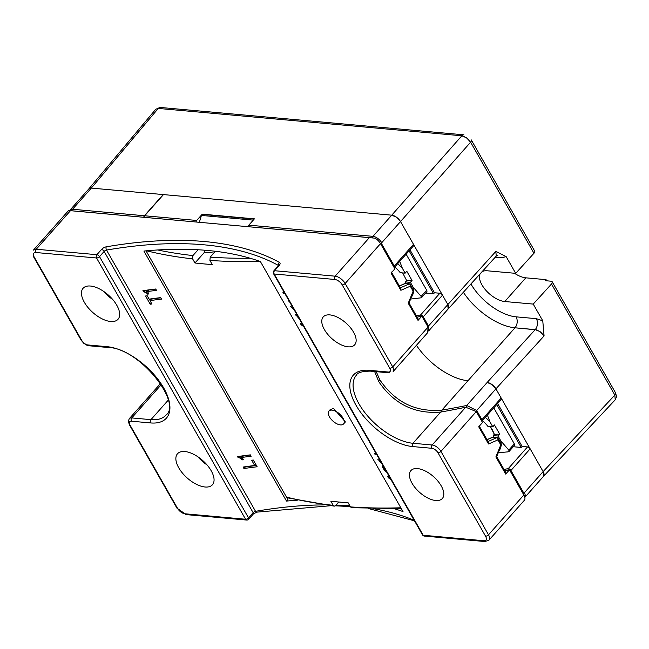 <?xml version="1.0" encoding="UTF-8"?>
<svg xmlns="http://www.w3.org/2000/svg" width="649" height="649" viewBox="0 0 649 649"><rect width="100%" height="100%" fill="white"/><g stroke="black" fill="none" stroke-linecap="round" stroke-linejoin="round"><path stroke-width="0.97" d="M333.521 408.375L345.398 421.923L333.521 408.375L330.09 409.738L333.521 408.375M332.028 410.119A9.727 4.867 41.6 0 1 341.488 415.96A9.727 4.867 41.6 0 1 343.483 424.008A9.727 4.867 41.6 0 1 340.457 424.9A9.727 4.867 41.6 0 1 331.047 419.132A9.727 4.867 41.6 0 1 328.929 411.085A9.727 4.867 41.6 0 1 332.028 410.119A9.727 4.867 41.6 0 1 341.488 415.96A9.727 4.867 41.6 0 1 343.483 424.008A9.727 4.867 41.6 0 1 340.457 424.9A9.727 4.867 41.6 0 1 331.047 419.132A9.727 4.867 41.6 0 1 328.929 411.085A9.727 4.867 41.6 0 1 332.028 410.119M493.175 435.593A23.348 11.674 41.6 0 1 493.629 437.199A23.348 11.674 41.6 0 0 493.175 435.593L498.051 436.031L499.714 434.165L494.457 424.949L492.794 426.815L494.457 424.949L499.714 434.165L494.449 424.957L499.714 434.165L498.051 436.031L500.833 440.906A32.109 16.055 41.6 0 1 501.158 443.835A32.109 16.055 41.6 0 0 500.833 440.906L498.051 436.031L493.175 435.593L494.335 434.278L499.698 434.165L494.335 434.278L493.175 435.593M492.323 429.662L494.335 434.278L490.303 426.596L492.323 429.662M405.52 281.917A23.348 11.674 41.6 0 1 405.974 283.516A23.348 11.674 41.6 0 0 405.52 281.917L406.688 280.603L402.648 272.921L406.688 280.603L412.058 280.49L406.801 271.274L412.058 280.49L410.395 282.356L412.058 280.49L406.801 271.274L412.042 280.49L406.688 280.603L405.52 281.917L410.395 282.356L413.178 287.231A32.109 16.055 41.6 0 1 413.502 290.16A32.109 16.055 41.6 0 0 413.178 287.231L410.395 282.356L405.52 281.917M348.067 346.826A21.019 10.506 -138.4 0 0 354.678 344.814A21.019 10.506 -138.4 0 0 350.241 327.445A21.019 10.506 -138.4 0 0 329.862 314.903A21.019 10.506 -138.4 0 0 323.251 316.915A21.019 10.506 -138.4 0 0 327.688 334.284A21.019 10.506 -138.4 0 0 348.067 346.826A21.019 10.506 -138.4 0 0 354.678 344.814A21.019 10.506 -138.4 0 0 350.241 327.445A21.019 10.506 -138.4 0 0 329.862 314.903A21.019 10.506 -138.4 0 0 323.251 316.915A21.019 10.506 -138.4 0 0 327.688 334.284A21.019 10.506 -138.4 0 0 348.067 346.826M110.679 321.498A23.348 11.674 -138.4 0 0 118.029 319.267A23.348 11.674 -138.4 0 0 113.096 299.96A23.348 11.674 -138.4 0 0 90.446 286.031A23.348 11.674 -138.4 0 0 83.096 288.261A23.348 11.674 -138.4 0 0 88.029 307.569A23.348 11.674 -138.4 0 0 110.679 321.498A23.348 11.674 -138.4 0 0 118.029 319.267A23.348 11.674 -138.4 0 0 113.096 299.96A23.348 11.674 -138.4 0 0 90.446 286.031A23.348 11.674 -138.4 0 0 83.096 288.261A23.348 11.674 -138.4 0 0 88.029 307.569A23.348 11.674 -138.4 0 0 110.679 321.498M205.076 487.001A23.348 11.674 41.6 0 1 182.434 473.072A23.348 11.674 41.6 0 1 177.502 453.765A23.348 11.674 41.6 0 1 184.851 451.534A23.348 11.674 41.6 0 1 207.493 465.463A23.348 11.674 41.6 0 1 212.426 484.771A23.348 11.674 41.6 0 1 205.076 487.001A23.348 11.674 41.6 0 1 182.434 473.072A23.348 11.674 41.6 0 1 177.502 453.765A23.348 11.674 41.6 0 1 184.851 451.534A23.348 11.674 41.6 0 1 207.493 465.463A23.348 11.674 41.6 0 1 212.426 484.771A23.348 11.674 41.6 0 1 205.076 487.001M207.039 464.927A23.348 11.674 41.6 0 1 197.848 456.766A23.348 11.674 41.6 0 0 207.039 464.927M435.73 500.509A21.019 10.506 41.6 0 1 415.344 487.967A21.019 10.506 41.6 0 1 410.906 470.598A21.019 10.506 41.6 0 1 417.518 468.586A21.019 10.506 41.6 0 1 437.905 481.128A21.019 10.506 41.6 0 1 442.342 498.497A21.019 10.506 41.6 0 1 435.73 500.509A21.019 10.506 41.6 0 1 415.344 487.967A21.019 10.506 41.6 0 1 410.906 470.598A21.019 10.506 41.6 0 1 417.518 468.586A21.019 10.506 41.6 0 1 437.905 481.128A21.019 10.506 41.6 0 1 442.342 498.497A21.019 10.506 41.6 0 1 435.73 500.509M403.013 511.59A392.759 190.692 -29.7 0 0 394.495 508.775A392.759 190.692 -29.7 0 1 403.013 511.59L260.403 261.563A392.759 190.692 -29.7 0 0 250.125 258.229A392.759 190.692 -29.7 0 0 215.419 251.285A392.759 190.692 -29.7 0 0 198.107 249.76A392.759 190.692 -29.7 0 0 157.699 249.962A392.759 190.692 -29.7 0 0 143.9 251.058L286.517 501.085L287.888 499.543L146.041 250.855L287.888 499.543L286.517 501.085A392.759 190.692 -29.7 0 1 297.339 500.184A392.759 190.692 -29.7 0 0 286.517 501.085L143.9 251.058A392.759 190.692 -29.7 0 1 157.699 249.962A392.759 190.692 -29.7 0 1 198.107 249.76L192.931 255.576A605.996 294.232 150.3 0 1 157.699 249.962A605.996 294.232 150.3 0 0 192.931 255.576L192.599 258.862L192.931 255.576L198.107 249.76A392.759 190.692 -29.7 0 1 215.419 251.285L210.219 257.142L209.895 260.427L212.255 264.565A608.332 295.36 150.3 0 1 194.96 262.999L192.599 258.862L194.96 262.999L204.557 252.193L194.96 262.999A608.332 295.36 150.3 0 0 212.255 264.565L209.895 260.427A608.332 295.36 -29.7 0 0 259.705 261.312A608.332 295.36 -29.7 0 1 209.895 260.427L210.219 257.142L215.419 251.285A392.759 190.692 -29.7 0 1 250.125 258.229A605.996 294.232 150.3 0 1 210.219 257.142A605.996 294.232 150.3 0 0 250.125 258.229A392.759 190.692 -29.7 0 1 260.403 261.563L403.013 511.59M523.492 494.327L523.857 494.984A8.875 4.438 41.6 0 1 524.546 500.03L524.092 500.59L524.546 500.03A8.875 4.438 41.6 0 0 523.857 494.984L509.497 469.803L505.693 474.086A1.947 0.941 150.3 0 0 506.033 472.999A1.947 0.941 150.3 0 1 505.693 474.086L509.497 469.803A563.389 273.537 -29.7 0 1 504.792 470.825A563.389 273.537 -29.7 0 0 509.497 469.803L523.492 494.327M497.15 437.515L492.518 437.231L497.15 437.515L488.056 441.482L497.15 437.515L497.824 437.986L497.15 437.515M465.698 407.223A563.389 273.537 150.3 0 1 440.687 412.058C414.727 414.232 394.089 404.1 378.773 381.669L374.619 371.512L378.773 381.669C394.089 404.1 414.727 414.232 440.687 412.058L412.975 443.275A2.336 1.671 95.2 0 0 412.642 446.561L431.828 448.289A5.452 2.726 41.6 0 1 437.97 452.767L485.541 536.171A6.539 3.269 41.6 0 1 483.838 540.731L423.205 535.263A2.336 1.671 95.2 0 0 424.341 536.074A2.336 1.671 95.2 0 1 423.205 535.263A2.336 1.136 150.3 0 1 422.523 534.906A2.336 2.336 0 0 0 424.341 536.074L484.965 541.542A2.336 1.671 -84.8 0 1 483.838 540.731L423.205 535.263L274.186 274A2.336 1.136 150.3 0 1 273.505 273.643A2.336 1.136 150.3 0 0 274.186 274A2.336 1.671 -84.8 0 1 274.519 270.714L335.144 276.182A2.336 1.671 95.2 0 0 334.811 279.468L274.186 274A2.336 1.671 -84.8 0 1 274.519 270.714A2.336 1.168 -138.4 0 0 273.781 270.941L273.505 273.643L422.523 534.906A2.336 2.336 0 0 0 424.341 536.074L484.965 541.542A2.336 1.671 -84.8 0 1 483.838 540.731A6.539 3.269 41.6 0 0 485.541 536.171A2.336 1.136 150.3 0 0 488.502 534.808L440.931 451.404A2.336 1.136 150.3 0 1 437.97 452.767L485.541 536.171A2.336 1.136 150.3 0 0 488.502 534.808L523.857 494.984L488.502 534.808L440.931 451.404A7.78 3.894 -138.4 0 0 432.161 445.003A2.336 1.671 95.2 0 0 431.828 448.289A5.452 2.726 41.6 0 1 437.97 452.767A2.336 1.136 150.3 0 0 440.931 451.404L476.285 411.58L465.698 407.223A563.389 273.537 150.3 0 1 440.687 412.058L412.975 443.275A2.336 1.671 95.2 0 0 412.642 446.561A50.208 25.1 41.6 0 1 356.05 405.292A50.208 25.1 41.6 0 1 369.151 370.311L388.337 372.039A5.452 2.726 -138.4 0 0 389.757 368.243L342.185 284.846A6.539 3.269 -138.4 0 0 334.811 279.468L274.186 274L423.205 535.263A2.336 1.136 150.3 0 1 422.523 534.906L273.505 273.643L273.781 270.941A2.336 1.168 -138.4 0 1 274.519 270.714L335.144 276.182A8.875 4.438 41.6 0 1 345.146 283.475A2.336 1.136 150.3 0 1 342.185 284.846A6.539 3.269 -138.4 0 0 334.811 279.468A2.336 1.671 95.2 0 1 335.144 276.182A8.875 4.438 41.6 0 1 345.146 283.475L392.718 366.88A7.78 3.894 41.6 0 1 393.14 371.561L427.683 332.645L428.072 327.055L427.683 332.645L393.14 371.561A7.78 3.894 41.6 0 0 392.718 366.88A2.336 1.136 150.3 0 1 389.757 368.243L342.185 284.846A2.336 1.136 150.3 0 0 345.146 283.475L380.501 243.651A8.875 4.438 -138.4 0 0 375.195 238.183L369.378 237.615L335.144 276.182L369.378 237.615L68.575 210.527L33.456 250.084A8.875 4.438 41.6 0 1 36.247 249.232L70.49 210.665L68.575 210.527L33.456 250.084A8.875 4.438 41.6 0 1 36.247 249.232L96.879 254.7L101.504 249.492A4.673 2.272 150.3 0 1 106.266 246.823A395.095 191.828 150.3 0 1 279.476 262.439A4.673 2.272 150.3 0 1 279.143 265.506L274.519 270.714L279.143 265.506A2.336 1.168 41.6 0 0 278.405 265.733A2.336 1.168 41.6 0 1 279.143 265.506A4.673 2.272 150.3 0 0 279.476 262.439A2.336 1.955 -61 0 0 278.624 265.457A2.336 1.955 -61 0 1 279.476 262.439A395.095 191.828 150.3 0 0 106.266 246.823A2.336 1.217 -99.8 0 0 106.517 250.076A2.336 1.136 -29.7 0 0 104.132 251.406A2.336 1.168 -138.4 0 0 101.504 249.492A4.673 2.272 150.3 0 1 106.266 246.823A2.336 1.217 -99.8 0 0 106.517 250.076L255.536 511.331A2.336 1.217 80.2 0 0 256.696 512.15L330.609 505.733L256.696 512.15L253.28 514.073L248.656 519.281A2.336 1.168 41.6 0 0 248.526 517.878A2.336 1.136 150.3 0 1 245.565 519.249L184.941 513.781A2.336 1.671 95.2 0 0 186.068 514.592L176.885 508.045L129.313 424.649A2.336 1.136 150.3 0 0 129.995 425.006A5.452 2.726 41.6 0 1 131.423 421.209A2.336 1.671 -84.8 0 1 131.747 417.924A7.78 3.894 -138.4 0 0 129.297 418.662L160.498 383.518L129.297 418.662L128.34 421.031L129.313 424.649A2.336 1.136 150.3 0 0 129.995 425.006A5.452 2.726 41.6 0 1 131.423 421.209L150.6 422.937A2.336 1.671 -84.8 0 1 150.933 419.652L131.747 417.924L161.252 384.687L131.747 417.924A7.78 3.894 -138.4 0 0 129.297 418.662L128.34 421.031L129.313 424.649L176.885 508.045A2.336 1.136 150.3 0 0 177.566 508.402L129.995 425.006L177.566 508.402A2.336 1.136 150.3 0 1 176.885 508.045L186.068 514.592A2.336 1.671 95.2 0 1 184.941 513.781A6.539 3.269 41.6 0 1 177.566 508.402A6.539 3.269 41.6 0 0 184.941 513.781L245.565 519.249L96.547 257.986L35.922 252.518A6.539 3.269 -138.4 0 0 34.21 257.077A2.336 1.136 150.3 0 1 33.529 256.72A2.336 1.136 150.3 0 0 34.21 257.077L81.782 340.474A2.336 1.136 150.3 0 1 81.101 340.125L33.529 256.72L81.101 340.125A2.336 1.136 150.3 0 0 81.782 340.474A5.452 2.726 -138.4 0 0 87.923 344.96A2.336 1.671 95.2 0 0 89.059 345.771L86.617 345.098L83.713 343.232L81.101 340.125L83.713 343.232L86.617 345.098L89.059 345.771A2.336 1.671 95.2 0 1 87.923 344.96L107.109 346.688A2.336 1.671 95.2 0 0 108.237 347.499L89.059 345.771L108.237 347.499C139.048 347.759 182.58 403.037 165.998 415.076A47.872 23.932 -138.4 0 1 150.933 419.652L131.747 417.924A2.336 1.671 -84.8 0 0 131.423 421.209L150.6 422.937A50.208 25.1 -138.4 0 0 163.702 387.956A50.208 25.1 -138.4 0 0 107.109 346.688A2.336 1.671 95.2 0 0 108.237 347.499C139.048 347.759 182.58 403.037 165.998 415.076A47.872 23.932 -138.4 0 1 150.933 419.652L168.196 400.198L150.933 419.652A2.336 1.671 -84.8 0 0 150.6 422.937A50.208 25.1 -138.4 0 0 163.702 387.956A50.208 25.1 -138.4 0 0 107.109 346.688L87.923 344.96A5.452 2.726 -138.4 0 1 81.782 340.474L34.21 257.077A6.539 3.269 -138.4 0 1 35.922 252.518A2.336 1.671 -84.8 0 1 36.247 249.232L70.49 210.665L375.195 238.183A8.875 4.438 -138.4 0 1 380.501 243.651L394.868 268.832L391.063 273.115L394.868 268.832L380.501 243.651A2.336 1.136 150.3 0 0 381.726 242.742A2.336 1.136 150.3 0 1 380.509 243.667L345.146 283.475L392.718 366.88L428.072 327.055L421.834 316.12A563.389 273.537 150.3 0 1 417.129 317.142A563.389 273.537 150.3 0 0 421.834 316.12L428.072 327.055L392.718 366.88A2.336 1.136 150.3 0 1 389.757 368.243A5.452 2.726 -138.4 0 1 388.337 372.039A2.336 1.671 -84.8 0 0 389.465 372.859A2.336 1.671 -84.8 0 1 388.337 372.039L369.151 370.311A2.336 1.671 -84.8 0 0 370.287 371.123A2.336 1.671 -84.8 0 1 369.151 370.311A50.208 25.1 41.6 0 0 356.05 405.292A50.208 25.1 41.6 0 0 412.642 446.561L431.828 448.289A2.336 1.671 95.2 0 1 432.161 445.003L412.975 443.275A47.872 23.932 -138.4 0 1 366.555 414.719A47.872 23.932 -138.4 0 1 356.447 375.146A47.872 23.932 -138.4 0 0 366.555 414.719A47.872 23.932 -138.4 0 0 412.975 443.275L432.161 445.003L465.698 407.223L432.161 445.003A7.78 3.894 -138.4 0 1 440.931 451.404L476.285 411.58L465.698 407.223M488.527 443.989L488.405 442.099L479.303 426.142L488.405 442.099L488.527 443.989L497.945 439.884L497.824 437.986L497.945 439.884L500.793 444.873L501.588 444.622L497.824 437.986L501.588 444.589L500.793 444.873L495.885 456.896L496.688 456.645L501.588 444.622L496.688 456.645L495.885 456.896L505.693 474.086L495.885 456.896L500.793 444.873L497.945 439.884L488.527 443.989L478.719 426.799L482.523 422.515L476.285 411.58L482.523 422.515L478.719 426.799L488.527 443.989M389.262 477.607L390.211 478.264L389.262 477.607L389.611 477.21L389.262 477.607M245.29 467.012A392.759 190.692 150.3 0 1 256.428 465.511A392.759 190.692 150.3 0 0 245.29 467.012L243.951 468.529L243.107 467.053A392.759 190.692 150.3 0 1 254.676 465.495L251.674 460.23A392.759 190.692 150.3 0 1 253.305 460.036L257.142 466.769A392.759 190.692 -29.7 0 0 243.951 468.529L243.107 467.053A392.759 190.692 150.3 0 1 254.676 465.495L251.674 460.23A392.759 190.692 150.3 0 1 253.305 460.036L257.142 466.769A392.759 190.692 -29.7 0 0 243.951 468.529L245.29 467.012M241.793 456.58L242.434 457.042L241.793 456.58L240.454 458.097L238.718 457.545A392.759 190.692 -29.7 0 0 238.126 457.634L237.526 456.58A392.759 190.692 150.3 0 1 250.36 454.876L251.139 456.247A392.759 190.692 -29.7 0 0 242.109 457.407L241.112 458.567L238.718 457.545A392.759 190.692 -29.7 0 0 238.126 457.634L237.526 456.58A392.759 190.692 150.3 0 1 250.36 454.876L251.139 456.247A392.759 190.692 -29.7 0 0 242.109 457.407L243.432 459.719A392.759 190.692 -29.7 0 0 242.126 459.906L240.454 458.097L241.793 456.58L240.463 456.158L241.793 456.58M243.456 455.89A392.759 190.692 150.3 0 1 250.425 454.981A392.759 190.692 150.3 0 0 243.456 455.89L241.112 458.567L242.126 459.906L242.986 458.94L242.126 459.906A392.759 190.692 -29.7 0 1 243.432 459.719L242.109 457.407L243.456 455.89M390.982 479.611L388.386 477.81L387.485 476.228L389.011 476.147L387.485 476.228L388.386 477.81L389.343 476.739L388.386 477.81L390.982 479.611M380.501 461.439L379.292 460.53L380.501 461.439M377.88 459.395L379.292 460.53L377.88 459.395M378.683 460.044L379.608 461.39L378.683 460.044M379.941 461.017L379.608 461.39L380.874 462.396L379.608 461.39L379.941 461.017M381.052 462.202L381.344 462.713L381.052 462.202M375.568 452.88L375.017 453.132L375.568 452.88M374.522 453.497L375.017 453.132L374.522 453.497L375.057 454.446L374.522 453.497M376.014 453.367L375.057 454.446L376.014 453.367M376.12 453.554L375.52 454.227L376.209 454.113L375.52 454.227L376.12 453.554M382.878 465.795L382.456 466.185L382.878 465.795M382.602 467.053L382.456 466.185L382.602 467.053L383.34 466.217L382.602 467.053L383.234 468.359L382.602 467.053M383.827 467.686L383.291 468.464L383.827 467.686M383.867 467.815L383.291 468.464L384.224 469.892L383.291 468.464L383.867 467.815M384.679 469.381L384.224 469.892L385.433 471.198L384.224 469.892L384.679 469.381M385.855 470.728L385.571 471.328L385.855 470.728M385.993 470.858L385.571 471.328L386.836 472.342L385.571 471.328L385.993 470.858M384.224 468.765L385.246 470.152L384.224 468.765M383.762 467.45L384.038 468.448L383.762 467.45M255.738 464.303L254.676 465.495L255.738 464.303M239.879 456.239L238.718 457.545L239.879 456.239M239.286 456.328L238.126 457.634L239.286 456.328M103.442 291.255A23.348 11.674 -138.4 0 0 112.642 299.424A23.348 11.674 -138.4 0 1 103.442 291.255M143.51 291.758L142.91 290.703A392.759 190.692 150.3 0 1 155.744 289L156.523 290.371A392.759 190.692 -29.7 0 0 147.493 291.523L148.872 293.948A392.759 190.692 -29.7 0 0 147.574 294.127L146.496 292.691L143.51 291.758L142.91 290.703A392.759 190.692 150.3 0 1 155.744 289L156.523 290.371A392.759 190.692 -29.7 0 0 147.493 291.523L148.872 293.948A392.759 190.692 -29.7 0 0 147.574 294.127L145.838 292.212L143.51 291.758L144.67 290.444L143.51 291.758M161.512 299.1A392.759 190.692 -29.7 0 0 149.984 300.617L151.907 303.983A392.759 190.692 -29.7 0 0 150.235 304.227L145.554 296.017A392.759 190.692 150.3 0 1 147.226 295.774L149.14 299.14A392.759 190.692 150.3 0 1 160.668 297.631L161.512 299.1A392.759 190.692 -29.7 0 0 149.984 300.617L151.907 303.983A392.759 190.692 -29.7 0 0 150.235 304.227L145.554 296.017A392.759 190.692 150.3 0 1 147.226 295.774L149.14 299.14A392.759 190.692 150.3 0 1 160.668 297.631L161.512 299.1M289.34 301.412A392.759 190.692 -29.7 0 0 288.813 301.193L288.213 300.138A392.759 190.692 150.3 0 1 288.74 300.357A392.759 190.692 150.3 0 0 288.213 300.138L288.813 301.193A392.759 190.692 -29.7 0 1 289.34 301.412M293.526 309.248L290.59 306.352L293.332 308.413L290.59 306.352L293.526 309.248M303.675 326.544L301.095 324.776L300.195 323.194L301.704 323.088L300.195 323.194L301.095 324.776L302.053 323.697L301.095 324.776L303.675 326.544M299.181 318.675A392.759 190.692 -29.7 0 0 299.035 318.61L295.336 314.262A392.759 190.692 150.3 0 1 297.08 314.984A392.759 190.692 150.3 0 0 295.336 314.262L295.879 315.211L296.35 314.684L295.879 315.211L296.317 315.471L296.844 314.887L296.317 315.471L297.502 316.525L297.777 316.209L299.035 318.61A392.759 190.692 -29.7 0 1 299.181 318.675M283.791 293.405L283.329 293.616L282.842 292.772L283.986 292.034L282.842 292.772L283.329 293.616L284.278 292.545L283.329 293.616L284.473 293.283L283.791 293.405L284.384 292.731L283.791 293.405M148.426 293.161L147.574 294.127L148.426 293.161M147.51 291.547L146.496 292.691L147.51 291.547M147.177 290.703L147.818 291.166L147.177 290.703L145.838 292.212L147.177 290.703L145.676 290.306L147.177 290.703M145.441 290.338L144.167 291.774L145.441 290.338M148.84 290.014A392.759 190.692 150.3 0 1 155.809 289.105A392.759 190.692 150.3 0 0 148.84 290.014L147.493 291.523L148.84 290.014M151.322 299.1A392.759 190.692 150.3 0 1 160.79 297.842A392.759 190.692 150.3 0 0 151.322 299.1L149.984 300.617L151.322 299.1M151.339 302.986L150.235 304.227L151.339 302.986M149.505 299.092L150.227 300.341L149.505 299.092M302.483 324.459L301.915 324.459L302.864 325.117L301.915 324.459L302.483 324.459M409.495 283.832L405.349 283.459L399.403 286.055L405.349 283.459L410.168 284.311L409.495 283.832L400.401 287.807L409.495 283.832M418.037 320.403A1.947 0.941 -29.7 0 0 418.37 319.316L409.024 302.929L418.37 319.316A1.947 0.941 -29.7 0 1 418.037 320.403L421.834 316.12L418.037 320.403L408.229 303.213L409.032 302.961L413.932 290.906L410.168 284.311L410.282 286.201L410.168 284.311L413.932 290.939L413.129 291.19L413.932 290.939L409.032 302.961L408.229 303.213L413.129 291.19L410.282 286.201L400.871 290.306L400.749 288.416L391.404 272.028L400.749 288.416L400.871 290.306L391.063 273.115L400.871 290.306L410.282 286.201L413.129 291.19L408.229 303.213L418.037 320.403M248.818 225.154A2.336 1.671 95.2 0 0 248.169 226.688A2.336 1.671 95.2 0 1 248.818 225.154L254.408 218.851L202.269 214.154L196.679 220.457L144.67 215.768L163.467 194.595L91.339 188.088L158.283 108.424A3.894 2.791 -84.8 0 1 160.36 107.458L463.905 134.83A3.894 2.791 -84.8 0 0 461.837 135.787L466.623 137.888L470.606 142.196A3.894 1.89 -29.7 0 0 471.328 139.981A3.894 1.89 -29.7 0 0 471.32 139.973A3.894 1.89 -29.7 0 0 471.288 139.916A3.894 1.89 -29.7 0 1 471.32 139.973A3.894 1.89 -29.7 0 0 471.32 139.973A3.894 1.89 -29.7 0 1 470.606 142.196L533.957 253.272L515.695 273.351L487.245 270.787A20.241 10.116 -138.4 0 0 482.02 271.761A20.241 10.116 -138.4 0 1 487.245 270.787L515.695 273.351L506.155 256.631L495.868 251.398L496.225 256.136L498.034 255.081L496.225 256.136L448.126 309.021A7.78 3.894 41.6 0 0 447.721 304.324L448.126 309.021A7.78 3.894 41.6 0 0 447.721 304.324L400.522 221.569L470.606 142.196L533.957 253.272A3.894 1.89 -29.7 0 0 534.679 251.049L471.32 139.973L534.679 251.049A3.894 1.89 -29.7 0 1 533.957 253.272L515.695 273.351L506.155 256.631L495.868 251.398L496.225 256.136L448.126 309.021L447.721 304.324L400.522 221.569L470.606 142.196L467.312 138.415L463.118 136.055L461.837 135.787L391.753 215.176L396.555 217.253L400.522 221.569L396.555 217.253L391.753 215.176A7.78 3.894 41.6 0 1 400.522 221.577L413.502 244.332A2.336 1.168 41.6 0 1 413.624 245.736A2.336 1.168 41.6 0 0 413.502 244.332L394.276 265.985L381.296 243.229L400.522 221.577L413.502 244.332L394.276 265.985L381.296 243.229A2.336 1.136 150.3 0 1 380.606 243.837A2.336 1.136 150.3 0 0 381.296 243.229L381.726 242.742A7.78 3.894 -138.4 0 0 372.948 236.35L391.745 215.176L163.199 194.57L144.403 215.744L72.542 209.262A2.336 1.671 95.2 0 0 71.901 210.795A2.336 1.671 95.2 0 1 72.542 209.262A7.78 3.894 -138.4 0 0 70.092 210.008L88.889 188.835A7.78 3.894 41.6 0 1 91.339 188.088L72.542 209.262A7.78 3.894 -138.4 0 0 70.092 210.008L88.889 188.835A7.78 3.894 41.6 0 1 91.339 188.088L158.283 108.424L461.837 135.787A3.894 2.791 -84.8 0 1 463.905 134.83L160.36 107.458A3.894 2.791 -84.8 0 0 158.283 108.424L461.837 135.787L391.745 215.176A7.78 3.894 41.6 0 1 400.522 221.577L381.726 242.742A7.78 3.894 -138.4 0 0 372.948 236.35L248.818 225.154L254.408 218.851L202.269 214.154L196.679 220.457L144.67 215.768A2.336 1.671 95.2 0 0 144.029 217.301A2.336 1.671 95.2 0 1 144.67 215.768L163.467 194.595L391.745 215.176L372.948 236.35L248.818 225.154M394.77 266.974A23.348 11.674 41.6 0 1 400.263 272.702L405.138 273.148L406.801 271.274L405.138 273.148L402.364 268.272A32.109 16.055 -138.4 0 0 397.675 263.705A32.109 16.055 -138.4 0 1 402.364 268.272L405.138 273.148L400.263 272.702A23.348 11.674 41.6 0 0 394.77 266.974M482.434 420.657A23.348 11.674 41.6 0 1 487.918 426.377L492.794 426.815L490.011 421.947A32.109 16.055 -138.4 0 0 485.338 417.38A32.109 16.055 -138.4 0 1 490.011 421.947L492.794 426.815L487.918 426.377A23.348 11.674 41.6 0 0 482.434 420.657M501.044 445.96A32.109 16.055 41.6 0 1 499.162 450.584A32.109 16.055 41.6 0 0 501.044 445.96M413.397 292.261A32.109 16.055 41.6 0 1 411.49 296.926A32.109 16.055 41.6 0 0 413.397 292.261M521.228 447.445L496.745 404.53L521.228 447.445L522.12 446.439L497.645 403.524L522.12 446.439L527.523 446.926L522.12 446.439L521.228 447.445L513.278 446.731L521.228 447.445M514.454 445.401A2.531 1.266 -138.4 0 0 514.324 443.875L493.784 407.872L514.324 443.875A2.531 1.266 -138.4 0 1 514.454 445.401L509.084 451.453L508.808 450.09L500.833 440.906L508.808 450.09L514.324 443.875L508.808 450.09L509.084 451.453L508.151 451.85L514.454 445.401M498.286 452.726L508.151 451.85L498.286 452.726M487.399 415.06L490.011 421.947L487.399 415.06M495.933 388.848L491.966 384.524L487.164 382.456L535.214 329.619L514.973 327.794L467.978 380.72A47.872 23.932 41.6 0 1 416.447 345.309A47.872 23.932 41.6 0 0 467.978 380.72A47.872 23.932 41.6 0 1 416.447 345.309A47.872 23.932 41.6 0 0 467.978 380.72L441.904 410.095A2.336 1.225 80.4 0 0 441.677 411.888A2.336 1.225 80.4 0 1 441.904 410.095A605.996 294.232 -29.7 0 0 466.72 405.479L476.707 410.509L495.933 388.848L530.152 448.848A2.336 1.168 -138.4 0 0 527.523 446.926A2.336 1.168 -138.4 0 1 530.152 448.848L510.933 470.501L523.913 493.256A2.336 1.136 150.3 0 1 523.224 493.865A2.336 1.136 150.3 0 0 523.913 493.256L524.343 492.778A7.78 3.894 41.6 0 1 524.83 497.369A7.78 3.894 41.6 0 0 524.343 492.778L543.14 471.604L530.152 448.848L510.933 470.501L523.913 493.256L543.14 471.604L614.846 395.087A3.894 1.89 -29.7 0 0 615.577 392.872A3.894 1.89 -29.7 0 0 615.568 392.864L552.21 281.788A3.894 1.89 -29.7 0 0 551.074 281.195L545.176 280.668L551.074 281.195A3.894 1.89 -29.7 0 1 552.21 281.788A3.894 1.89 -29.7 0 1 551.488 284.011L533.227 304.089L504.776 301.525A20.241 10.116 -138.4 0 1 486.012 290.452A20.241 10.116 -138.4 0 1 480.114 273.854A20.241 10.116 -138.4 0 0 486.012 290.452A20.241 10.116 -138.4 0 0 504.776 301.525L533.227 304.089L542.767 320.809L544.081 335.922L540.779 332.15L536.52 329.854L514.973 327.794L441.904 410.095A605.996 294.232 -29.7 0 0 466.72 405.479A2.336 1.144 78.6 0 0 466.542 407.093A2.336 1.144 78.6 0 1 466.72 405.479L476.707 410.509L481.939 419.668L501.158 398.015L495.933 388.848A7.78 3.894 -138.4 0 0 487.164 382.456L535.214 329.619A7.78 5.581 -84.8 0 0 536.317 318.667A7.78 5.581 -84.8 0 1 535.214 329.619L540.082 331.623L544.081 335.922L495.933 388.848L491.966 384.524L487.164 382.456A7.78 3.894 -138.4 0 1 495.933 388.848L543.14 471.604L614.846 395.087L551.488 284.011L533.227 304.089L542.767 320.809L544.081 335.922L495.933 388.848L501.158 398.015A2.336 1.168 -138.4 0 1 501.288 399.419A2.336 1.168 -138.4 0 0 501.158 398.015L481.939 419.668A2.336 1.168 41.6 0 1 482.061 421.071L501.288 399.419L482.061 421.071A2.336 1.168 41.6 0 0 481.939 419.668A2.336 1.136 150.3 0 1 481.25 420.276A2.336 1.136 150.3 0 0 481.939 419.668L476.707 410.509A2.336 1.136 150.3 0 1 476.001 411.125A2.336 1.136 150.3 0 0 476.707 410.509L495.933 388.848M543.505 476.334L543.14 471.604A7.78 3.894 -138.4 0 1 543.554 476.285A7.78 3.894 -138.4 0 0 543.14 471.604L543.505 476.334M546.069 279.654L545.176 280.668L546.069 279.654L525.812 277.829L504.776 301.525L525.812 277.829A20.241 10.116 -138.4 0 1 514.462 273.237A20.241 10.116 -138.4 0 0 525.812 277.829L546.069 279.654L546.726 280.806L546.069 279.654M88.856 188.867L91.339 188.088L72.542 209.262L144.403 215.744A2.336 1.671 -84.8 0 0 143.754 217.277A2.336 1.671 -84.8 0 1 144.403 215.744L163.199 194.57L91.339 188.088L88.856 188.867L155.784 109.227L160.36 107.458L155.784 109.227L88.856 188.867M434.465 292.756L433.564 293.762L425.63 293.048L433.564 293.762L409.089 250.847L433.564 293.762L434.465 292.756L439.868 293.243A2.336 1.168 41.6 0 1 442.496 295.165L447.721 304.324L442.496 295.165A2.336 1.168 41.6 0 0 439.868 293.243L420.641 314.903A2.336 1.128 78.2 0 0 420.471 316.42A2.336 1.128 78.2 0 1 420.641 314.903A605.996 294.232 150.3 0 1 416.358 315.779A605.996 294.232 150.3 0 0 420.641 314.903A2.336 1.168 -138.4 0 1 423.27 316.817L442.496 295.165L423.27 316.817A2.336 1.136 150.3 0 1 422.58 317.426A2.336 1.136 150.3 0 0 423.27 316.817A2.336 1.168 -138.4 0 0 420.641 314.903L439.868 293.243L434.465 292.756L409.981 249.841L434.465 292.756M410.622 299.051L421.428 297.777L421.152 296.415L413.178 287.231L421.152 296.415L426.669 290.2A2.531 1.266 41.6 0 1 426.807 291.726L421.428 297.777L421.152 296.415L426.669 290.2A2.531 1.266 41.6 0 1 426.807 291.726L421.428 297.777L410.622 299.051M406.12 254.189L426.669 290.2L406.12 254.189M399.743 261.377L402.364 268.272L399.743 261.377M379.835 379.876L376.225 371.658L379.835 379.876C395.168 402.307 415.863 412.383 441.904 410.095C415.863 412.383 395.168 402.307 379.835 379.876L378.359 380.931L379.835 379.876M428.64 330.925L428.494 325.985L495.868 251.398L428.494 325.985L423.27 316.817L428.494 325.985A2.336 1.136 150.3 0 1 427.805 326.585A2.336 1.136 150.3 0 0 428.494 325.985L428.64 330.925M253.921 219.078L252.875 220.587L253.021 220.092L201.425 215.436L202.318 214.43L253.921 219.078L253.021 220.092L201.425 215.436L202.318 214.43L253.921 219.078M199.373 222.291L201.425 215.436L199.373 222.291M350.484 506.91L348.124 502.772A608.332 295.36 150.3 0 1 330.836 501.206L333.197 505.344L334.3 506.155L335.549 505.612L338.737 502.01L335.549 505.612L334.3 506.155L286.858 497.734L334.3 506.155L333.197 505.344L330.836 501.206A608.332 295.36 150.3 0 0 348.124 502.772L350.484 506.91A608.332 295.36 -29.7 0 0 400.839 507.778A608.332 295.36 -29.7 0 1 350.484 506.91L351.636 507.721L350.484 506.91M213.862 253.037L204.557 252.193L204.751 250.214L204.557 252.193L213.862 253.037M196.03 221.99A2.336 1.671 -84.8 0 1 196.679 220.457A2.336 1.671 -84.8 0 0 196.03 221.99M508.297 468.578A2.336 1.128 78.2 0 0 508.126 470.103A2.336 1.128 78.2 0 1 508.297 468.578A2.336 1.168 41.6 0 1 510.933 470.501A2.336 1.136 -29.7 0 1 510.244 471.109A2.336 1.136 -29.7 0 0 510.933 470.501A2.336 1.168 41.6 0 0 508.297 468.578L527.523 446.926L508.297 468.578A605.996 294.232 -29.7 0 1 504.013 469.462A605.996 294.232 -29.7 0 0 508.297 468.578M551.488 284.011A3.894 1.89 -29.7 0 0 552.21 281.788L615.568 392.864A3.894 1.89 -29.7 0 1 615.577 392.872A3.894 1.89 -29.7 0 1 614.846 395.087L551.488 284.011M487.058 439.738L493.005 437.142L487.058 439.738M488.981 540.138A8.875 4.438 -138.4 0 0 488.502 534.808A8.875 4.438 -138.4 0 1 488.981 540.138L524.092 500.59L488.981 540.138L484.965 541.542L488.981 540.138M414.2 520.32A392.759 190.692 -29.7 0 0 373.5 508.727A392.759 190.692 -29.7 0 1 414.2 520.32M349.852 505.798A392.759 190.692 -29.7 0 0 336.044 505.052A392.759 190.692 -29.7 0 1 349.852 505.798M324.167 504.898A392.759 190.692 -29.7 0 0 255.536 511.331A2.336 1.136 -29.7 0 0 253.151 512.669A2.336 1.168 41.6 0 1 253.28 514.073L248.656 519.281A2.336 1.168 41.6 0 0 248.526 517.878L99.508 256.623A2.336 1.168 -138.4 0 0 96.879 254.7A2.336 1.671 95.2 0 0 96.547 257.986L35.922 252.518A2.336 1.671 -84.8 0 1 36.247 249.232L96.879 254.7L101.504 249.492A2.336 1.168 -138.4 0 1 104.132 251.406L99.508 256.623A2.336 1.136 150.3 0 1 96.547 257.986A2.336 1.671 95.2 0 1 96.879 254.7A2.336 1.168 -138.4 0 1 99.508 256.623A2.336 1.136 150.3 0 1 96.547 257.986L245.565 519.249A2.336 1.671 -84.8 0 0 246.701 520.06A2.336 1.671 -84.8 0 1 245.565 519.249A2.336 1.136 150.3 0 0 248.526 517.878L99.508 256.623L104.132 251.406L253.151 512.669L248.526 517.878L253.151 512.669A2.336 1.168 41.6 0 1 253.28 514.073L256.696 512.15A2.336 1.217 80.2 0 1 255.536 511.331A2.336 1.136 -29.7 0 0 253.151 512.669L104.132 251.406A2.336 1.136 -29.7 0 1 106.517 250.076L255.536 511.331A392.759 190.692 -29.7 0 1 324.167 504.898M278.575 265.53A392.759 190.692 -29.7 0 0 106.517 250.076A392.759 190.692 -29.7 0 1 278.575 265.53M615.22 399.816L614.846 395.087L615.22 399.816L543.521 476.325L615.22 399.816M516.077 316.842L536.317 318.667L542.767 320.809L536.317 318.667L516.077 316.842A7.78 5.581 -84.8 0 1 514.973 327.794A47.872 23.932 -138.4 0 1 463.362 292.269A47.872 23.932 -138.4 0 0 514.973 327.794A7.78 5.581 -84.8 0 0 516.077 316.842A40.084 20.046 41.6 0 1 470.923 283.954A40.084 20.046 41.6 0 0 516.077 316.842M495.252 257.215L501.596 257.783L506.155 256.631L501.596 257.783L495.252 257.215M466.72 405.479L487.164 382.456L466.72 405.479M394.405 267.388A2.336 1.168 -138.4 0 0 394.276 265.985A2.336 1.136 -29.7 0 1 393.586 266.593A2.336 1.136 -29.7 0 0 394.276 265.985A2.336 1.168 -138.4 0 1 394.405 267.388L413.624 245.736L394.405 267.388A2.336 2.336 0 0 1 394.17 267.615A2.336 2.336 0 0 0 394.405 267.388M372.299 237.891A2.336 1.671 -84.8 0 1 372.948 236.35A2.336 1.671 -84.8 0 0 372.299 237.891M146.65 250.806A608.332 295.36 -29.7 0 0 192.599 258.862A608.332 295.36 -29.7 0 1 146.65 250.806M286.501 497.102A608.332 295.36 -29.7 0 0 333.197 505.344A608.332 295.36 -29.7 0 1 286.501 497.102M343.483 424.008L345.406 421.931L343.483 424.008M506.033 472.999L496.696 456.628L506.033 472.999M492.518 437.231L487.001 439.641L492.518 437.231M335.33 505.814L350.282 506.561L335.33 505.814M368.705 508.597L414.492 520.831L368.705 508.597M246.701 520.06A2.336 2.336 0 0 0 248.656 519.281A2.336 2.336 0 0 1 246.701 520.06L186.068 514.592L246.701 520.06M370.287 371.123L389.465 372.859L370.287 371.123C361.915 371.309 357.299 372.648 356.447 375.146C357.299 372.648 361.915 371.309 370.287 371.123M278.405 265.733L273.781 270.941L278.405 265.733M404.862 283.548L399.346 285.958L404.862 283.548M615.601 392.929L616.55 396.693L615.244 399.792L616.55 396.693L615.601 392.929M428.624 330.99L448.143 309.005L428.624 330.99M351.636 507.721L401.317 508.613L351.636 507.721M328.929 411.085L330.081 409.73L328.929 411.085M524.757 497.459L543.554 476.285L524.757 497.459"/></g></svg>
